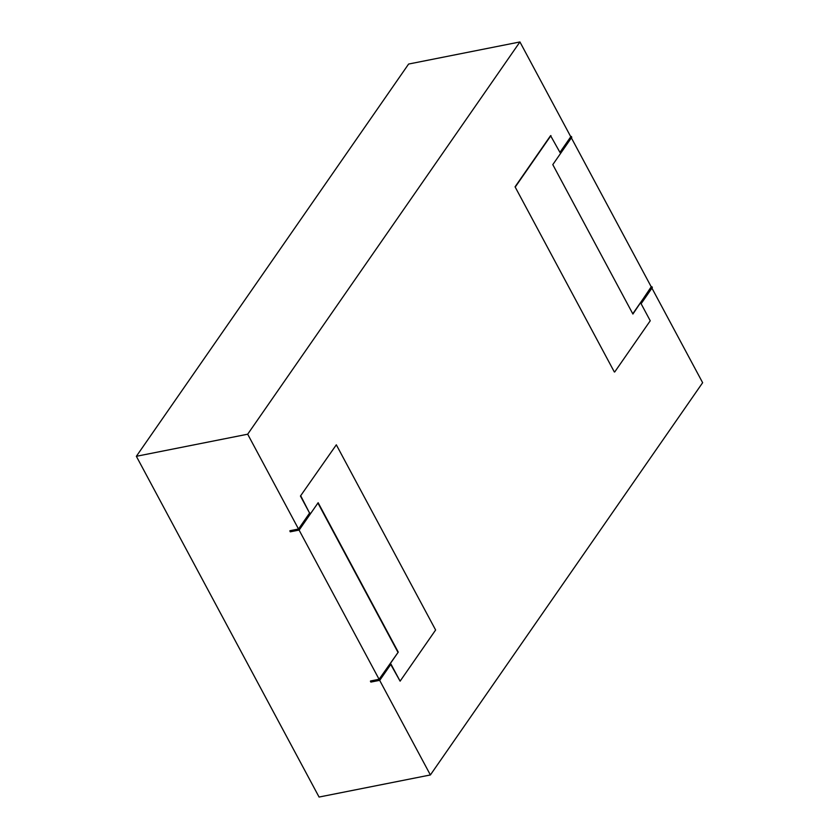<?xml version="1.0" encoding="UTF-8"?>
<svg xmlns="http://www.w3.org/2000/svg" width="839" height="839" viewBox="0 0 839 839"><rect width="100%" height="100%" fill="white"/><g stroke="black" fill="none" stroke-linecap="round" stroke-linejoin="round"><path stroke-width="1.26" d="M571.369 137.879L651.337 287.032L632.774 313.786M651.934 288.144L702.642 382.699L430.386 774.953L379.658 680.335M430.386 774.953L319.072 797.05L136.358 456.301L408.614 64.047L519.928 41.95L570.772 136.767L559.949 152.362M289.812 530.972L298.715 529.21L299.166 530.059L290.263 531.821L289.99 530.72L298.516 529.021L247.683 434.203L519.928 41.95M136.358 456.301L247.683 434.203M379.092 679.286L370.555 680.974L370.838 682.086L379.742 680.324L379.28 679.464L398.263 652.123L379.092 679.286L299.083 530.07M515.062 186.824L614.358 372.013L515.062 186.824L550.573 135.666L560.085 152.625L571.317 136.432L571.779 137.292L552.796 164.633L632.91 314.048L651.232 286.823M379.742 680.324L390.974 664.131L400.109 681.163L435.619 630.005L336.324 444.817L300.446 496.048L309.581 513.09L298.516 529.021M400.109 681.163L390.743 664.467M317.918 503.043L397.896 652.197M299.166 530.059L318.149 502.708L398.263 652.123M336.324 444.817L300.446 496.048M300.813 495.975L309.581 513.09M309.948 513.017L298.715 529.21M379.28 679.464L370.377 681.237M570.667 136.568L571.317 136.432M515.44 186.751L550.95 135.582M614.735 371.939L650.246 320.781L641.111 303.739L652.343 287.546L651.893 286.697"/></g></svg>
